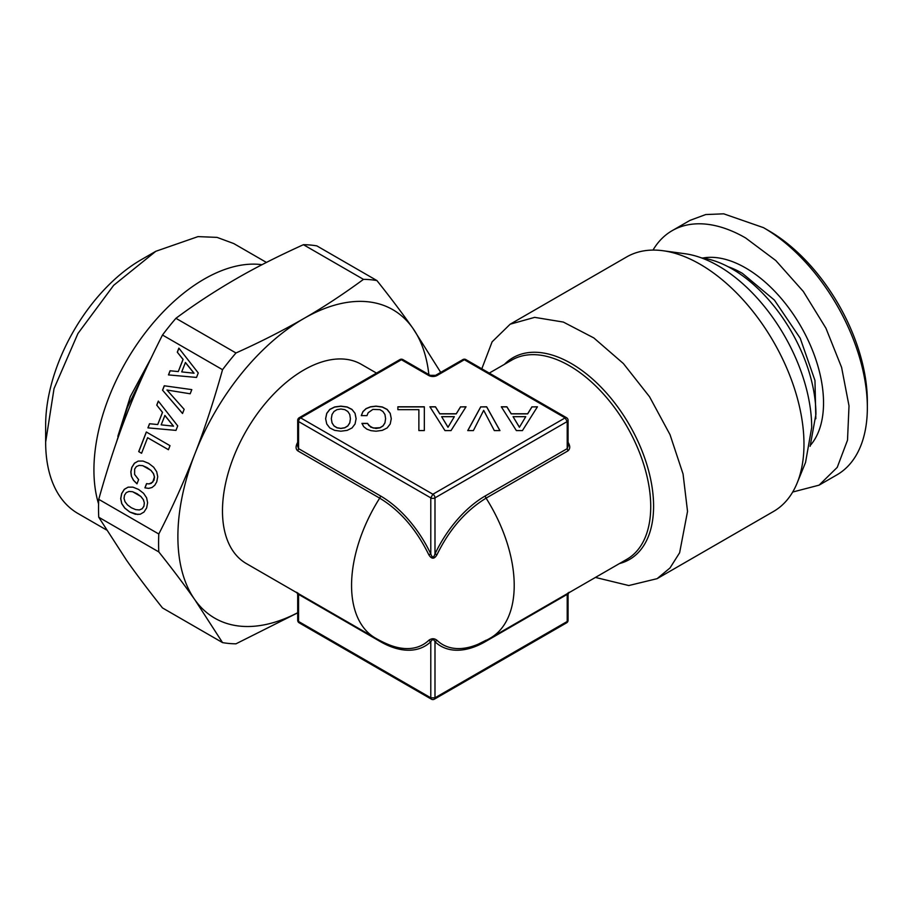 <?xml version="1.0" encoding="UTF-8"?>
<svg xmlns="http://www.w3.org/2000/svg" width="913" height="913" viewBox="0 0 913 913"><rect width="100%" height="100%" fill="white"/><g stroke="black" fill="none" stroke-linecap="round" stroke-linejoin="round"><path stroke-width="1.37" d="M653 250.082A146.925 84.829 60 0 1 672.151 230.669A146.925 84.829 60 0 1 745.613 237.951L775.776 260.525L803.337 291.487L825.923 328.178L841.603 367.425L849.01 405.851L847.515 440.146L837.244 467.365L819.075 485.157L836.924 474.863A146.925 84.829 60 0 0 867.35 407.597A146.925 84.829 60 0 0 763.462 227.645L723.701 213.825L705.738 214.544L689.988 220.375L672.151 230.669M792.689 492.039L819.075 485.157M768.7 230.681L763.462 227.645L768.7 230.681A139.506 80.549 -120 0 1 867.35 401.537L867.35 407.597M376.51 373.097L361.32 364.333A115.015 66.409 120 0 0 272.679 395.146A115.015 66.409 120 0 0 222.475 510.903A115.015 66.409 120 0 0 246.305 563.549L375.38 638.073A115.015 115.015 0 0 0 387.511 644.156A86.997 50.226 -120 0 0 428.79 640.321C431.666 638.233 434.394 638.233 436.985 640.321A86.997 50.226 120 0 0 478.264 644.156L478.264 644.156A86.997 50.226 120 0 0 486.081 640.218M810.116 446.343L815.925 414.262A118.724 68.543 60 0 0 701.287 257.843M595.436 577.438L628.783 585.541L657.098 578.671L773.539 511.451A146.925 84.829 -120 0 0 797.129 483.045L805.54 462.48L811.691 427.569A132.02 76.224 -120 0 0 685.024 253.734L663.009 250.733A146.925 84.829 -120 0 0 626.615 256.964L510.173 324.195L492.107 341.839L481.813 368.795M797.129 483.045A146.925 84.829 -120 0 0 803.976 444.186A146.925 84.829 -120 0 0 663.009 250.733M428.79 640.321L430.788 641.736L430.788 697.817A2.967 1.712 -60 0 0 431.404 699.175A2.967 2.967 0 0 0 434.371 699.175A2.967 1.712 60 0 0 434.987 697.817L434.987 641.736A89.246 51.527 120 0 0 485.362 641.634L567.213 594.374L567.213 621.479A2.967 1.712 -120 0 1 566.596 622.837A2.967 2.967 0 0 0 568.08 620.258L567.213 621.479L434.987 697.817L430.788 697.817L298.562 621.479L297.695 620.258A2.967 2.967 0 0 0 299.179 622.837A2.967 1.712 120 0 1 298.562 621.479L298.562 594.374L380.413 641.634A89.246 51.527 -120 0 0 430.788 641.736C432.283 639.043 433.686 639.043 434.987 641.736L436.985 640.321M657.098 578.671L670.016 567.954L679.626 552.753L687.535 511.417L683.061 474.007L670.016 434.656L649.542 396.756L623.396 363.557L593.815 337.924L563.367 322.072L534.664 317.359L510.173 324.195M567.943 592.959L567.213 594.374L568.08 594.363L568.08 620.258M297.695 620.258L297.695 594.363L298.562 594.374L297.832 592.959M568.08 420.322A2.967 2.967 0 0 0 566.596 417.743A2.967 1.712 -60 0 0 565.113 417.892L464.375 359.733L437.087 375.483A2.967 1.712 -120 0 0 435.604 375.334L430.171 375.334A2.967 1.712 -60 0 0 428.688 375.483L401.4 359.733L300.662 417.892L432.888 494.241L565.113 417.892L567.213 421.532A2.967 1.712 180 0 0 568.08 420.322L568.08 446.217L567.213 448.637L567.943 450.885L486.081 498.144C465.516 510.801 449.15 529.677 436.985 554.739C434.314 559.292 431.587 559.292 428.79 554.739C416.26 529.209 399.883 510.344 379.694 498.144A115.015 66.409 120 0 0 351.562 585.427A115.015 66.409 120 0 0 375.38 638.073M568.046 442.269C570.317 446.012 570.283 448.888 567.943 450.885M489.265 373.097L511.885 360.042A115.015 66.409 -120 0 1 600.526 390.855A115.015 66.409 -120 0 1 650.729 506.612A115.015 66.409 -120 0 1 650.718 508.221A115.015 66.409 -120 0 1 626.911 559.258L490.395 638.073A115.015 66.409 -120 0 0 514.213 585.427A115.015 66.409 -120 0 0 486.081 498.144A2.967 1.712 60 0 1 485.362 495.885A89.246 51.527 120 0 0 434.987 553.951C433.664 557.991 432.26 557.991 430.788 553.951A89.246 51.527 -120 0 0 380.413 495.885L298.562 448.637L297.695 446.217L297.695 420.322A2.967 1.712 180 0 0 298.562 421.532L298.562 448.637L297.832 450.885C295.538 449.128 295.504 446.252 297.729 442.269M485.362 495.885L567.213 448.637L567.213 421.532L434.987 497.87A2.967 1.712 180 0 1 430.788 497.87L432.888 494.241A2.967 1.712 60 0 1 434.987 497.87L434.987 553.951L436.985 554.739M430.171 375.334L402.884 359.585L401.4 359.733A2.967 1.712 -120 0 0 399.917 359.585L299.179 417.743L300.662 417.892A2.967 1.712 120 0 0 298.562 421.532L430.788 497.87L430.788 553.951L428.79 554.739M519.406 427.17L513.06 416.682L525.751 416.682L519.406 427.284L513.06 416.682M447.998 427.17L441.641 416.682L454.343 416.682L447.998 427.284L441.641 416.682M525.751 416.682L519.406 427.284M454.343 416.682L447.998 427.284M462.891 359.585A2.967 1.712 -120 0 1 464.375 359.733L465.858 359.585A2.967 2.967 0 0 0 462.891 359.585L435.604 375.334M537.369 406.913L531.982 406.913L527.657 413.897L511.223 413.897L506.898 406.913L501.397 406.913M499.89 430.594L486.663 406.913L480.74 406.913L467.81 430.594M465.95 406.913L460.563 406.913L456.238 413.897L439.804 413.897L435.478 406.913L429.977 406.913M424.328 406.913L397.874 406.913L397.874 409.663L418.873 409.663L418.873 430.559L424.328 430.559L424.328 406.913M418.873 409.789L418.873 430.559M385.594 418.668L384.944 422.81L382.981 425.869L379.956 427.718L373.2 428.026L368.863 425.526L367.562 423.392L361.925 423.392L363.705 426.656L366.786 429.121L370.998 430.662L376.042 431.21L382.33 430.354L387.135 427.957L390.216 424.009L391.289 418.668L390.216 413.327L387.135 409.389L382.33 406.958L376.042 406.137L370.53 406.787L366.079 408.602L362.94 411.58L361.274 415.62L366.969 415.62L368.156 412.744L372.846 409.423L379.899 409.629L382.924 411.478L384.944 414.491L385.594 418.668L384.944 422.936L382.981 425.983L379.956 427.832L376.042 428.482L370.769 427.181L367.562 423.518L361.993 423.518M391.278 418.736L390.216 413.452L387.135 409.515L382.33 407.084L376.042 406.262L370.53 406.913L366.079 408.727L362.94 411.706L361.32 415.62M531.982 406.787L527.657 413.772L511.223 413.772L506.898 406.787L501.317 406.787L516.381 430.594L522.43 430.594L537.437 406.787L531.982 406.913M480.74 406.787L467.741 430.594L473.379 430.594L483.696 410.348L494.321 430.594L499.947 430.594L486.663 406.787L480.74 406.913M460.563 406.787L456.238 413.772L439.804 413.772L435.478 406.787L429.897 406.787L444.973 430.594L451.022 430.594L466.029 406.787L460.563 406.913M424.328 430.559L424.328 406.787L397.874 406.787L397.874 409.663M352.019 427.957L355.043 424.009L356.116 418.668L355.043 413.327L351.962 409.389L347.157 406.958L340.869 406.137L334.637 406.958L329.776 409.389L326.751 413.327L325.621 418.668L326.751 423.974L329.776 427.923L334.637 430.354L340.869 431.21L347.214 430.354L352.019 427.957M355.043 413.327L351.962 409.515L347.157 407.084L340.869 406.262L334.637 407.084L329.776 409.515L326.751 413.452L325.644 418.736M356.104 418.736L355.043 413.452M350.421 418.793L349.77 422.936L347.807 425.983L344.783 427.832L340.869 428.482L337.011 427.832L333.987 425.949L332.035 422.902L331.316 418.668L332.035 414.525L333.987 411.478L337.011 409.629L340.869 409.013L344.783 409.629L347.807 411.478L349.77 414.491L350.421 418.793M350.421 418.668L349.77 422.81L347.807 425.869L344.783 427.718L340.869 428.368L337.011 427.718L333.987 425.835L332.035 422.902M332.035 422.776L331.316 418.668M297.695 612.84L235.976 643.813A199.616 115.243 120 0 1 222.544 642.604L162.491 607.932C147.86 589.501 135.877 573.604 126.542 560.228L98.741 517.237A199.616 115.243 120 0 1 98.524 508.404A199.616 115.243 120 0 1 98.741 499.331L158.794 534.002C172.112 508.073 184.095 481.482 194.754 454.206C204.284 429.932 213.551 401.766 222.544 369.697A199.616 115.243 -60 0 1 235.976 352.977L175.924 318.306C194.537 304.486 214.429 291.43 235.6 279.15C254.385 268.194 276.993 256.701 303.424 244.695A199.616 115.243 120 0 1 316.857 245.894L376.921 280.565C390.228 297.261 402.222 313.17 412.87 328.269L440.717 372.378M235.976 352.977C259.92 342.238 282.528 330.746 303.812 318.534A178.092 102.827 -60 0 1 412.87 328.269A178.092 102.827 -60 0 1 428.859 374.581M222.544 642.604L194.754 599.613A178.092 102.827 -60 0 1 194.754 454.206A178.092 102.827 -60 0 1 303.812 318.534C322.791 307.681 342.683 294.625 363.477 279.367A199.616 115.243 -60 0 1 376.921 280.565M303.424 244.695L363.477 279.367M98.741 499.331C107.734 467.251 117.001 439.085 126.542 414.822C135.877 390.444 147.86 363.842 162.491 335.025L222.544 369.697M175.924 318.306A199.616 115.243 120 0 0 162.491 335.025M297.695 612.714A178.092 102.827 -60 0 1 194.754 599.613C184.095 584.503 172.112 568.605 158.794 551.909L98.741 517.237M158.794 534.002A199.616 115.243 120 0 0 158.588 543.075A199.616 115.243 120 0 0 158.794 551.909M168.471 374.912L196.523 377.434L198.258 372.949L178.857 348.127L177.293 352.167L183.011 359.402L178.275 371.58L170.069 370.769L168.471 374.912L196.523 377.434M164.249 385.777L162.548 390.171L182.532 413.498L184.152 409.321L166.953 390.022L190.178 393.788L191.798 389.611L164.249 385.777M131.369 476.232L133.435 480.284L136.984 483.833L138.616 479.61L134.61 474.452L134.645 469.088L136.368 466.577L139.084 465.402L142.668 465.641L147.016 467.559L150.953 470.423L153.43 473.63L154.411 476.94L152.768 482.132L149.024 483.901L146.537 483.65L144.916 487.827L148.671 488.375L152.014 487.508L154.765 485.271L156.762 481.847L157.721 476.7L156.705 471.759L153.669 467.205L148.659 463.336L143.021 461.054L138.205 461.076L134.405 463.233L131.78 467.422L130.833 471.895L131.369 476.232L133.526 480.284L137.007 483.776M147.609 437.704L168.437 449.721L170.001 445.67L146.32 431.997L138.708 451.615L141.572 453.27L147.609 437.704L168.448 449.687M147.917 427.866L175.981 430.388L177.715 425.903L158.314 401.081L156.739 405.121L162.457 412.356L157.732 424.545L149.527 423.735L147.917 427.866L175.981 430.388M147.609 502.732L146.605 497.79L143.546 493.282L138.536 489.414L132.899 487.131L128.094 487.154L124.282 489.322L121.657 493.511L120.687 498.601L121.703 503.611L124.761 508.119L129.76 512.022L135.375 514.247L140.168 514.27L143.992 512.056L146.639 507.936L147.609 502.732M177.293 352.167L183.102 359.414L178.275 371.58M178.925 348.207L177.384 352.178M170.16 370.781L168.563 374.912M162.548 390.171L182.554 413.429M166.953 390.022L190.178 393.788M164.34 385.788L162.64 390.182M142.668 465.641L151.044 470.435L153.521 473.642L154.491 476.951L154.023 480.227L151.204 483.388L149.024 483.901M144.916 487.827L148.682 488.375M146.628 483.662L145.007 487.839M138.205 461.076L134.496 463.245L131.871 467.433L130.924 471.895L131.461 476.244M143.044 461.065L138.297 461.088M138.708 451.615L141.583 453.236M146.388 432.043L138.799 451.627M156.739 405.121L162.548 412.368L157.732 424.545M158.371 401.161L156.831 405.132M149.618 423.735L148.009 427.877M128.094 487.154L124.373 489.334L121.749 493.522L120.778 498.612L121.794 503.611L124.853 508.119L129.851 512.033L137.909 514.521M132.921 487.143L128.185 487.165M185.453 362.495L194.07 373.223L181.71 371.899L185.453 362.495M164.911 415.449L173.527 426.177L161.167 424.853L164.911 415.449M136.984 493.648L140.933 496.512L143.409 499.719L144.38 503.029L143.9 506.304L142.143 508.792L139.392 509.945L135.706 509.637L131.404 507.799L127.478 504.889L125.001 501.682L124.031 498.372L124.522 495.166L126.268 492.621L128.984 491.434L132.636 491.73L140.933 496.512M117.834 436.346L130.308 396.63L150.976 358.341M185.362 362.484L193.978 373.223M164.819 415.438L173.436 426.177M140.842 496.512L143.409 499.719M143.318 499.708L144.38 503.029M144.288 503.017L143.9 506.304M143.809 506.293L142.143 508.792M142.051 508.781L139.392 509.945M139.301 509.945L135.706 509.637M132.545 491.719L136.893 493.636M98.581 503.908A155.826 89.965 -60 0 1 93.925 470.001A155.826 89.965 -60 0 1 150.44 326.249A155.826 89.965 -60 0 1 262.008 264.702M266.436 262.43L233.751 243.554L217.054 237.38L198.007 236.615L155.838 251.28L113.669 285.312L77.925 333.53L54.038 388.596L45.65 442.132A155.826 89.965 120 0 0 77.925 513.471L106.433 529.928M155.838 251.28L141.15 259.76A135.056 77.97 120 0 0 45.65 425.161L45.65 442.132M728.049 266.687A105.748 61.045 60 0 1 742.463 273.398L774.395 300.092L800.21 338.221L814.967 380.47L815.834 418.736M702.725 258.037A110.199 63.625 60 0 1 745.613 267.943A110.199 63.625 60 0 1 814.225 354.872A110.199 63.625 60 0 1 810.664 444.996M504.444 364.344A116.499 67.265 60 0 1 596.566 382.73A116.499 67.265 60 0 1 653.594 506.167A116.499 67.265 60 0 1 653.582 507.788A116.499 67.265 60 0 1 619.459 563.561M485.362 641.634A2.967 1.712 60 0 1 485.556 640.721M380.413 641.634A2.967 1.712 120 0 0 380.219 640.721M297.832 450.885L379.694 498.144A2.967 1.712 -60 0 0 380.413 495.885M428.688 375.483A5.935 3.424 0 0 0 437.087 375.483M431.404 699.175L299.179 622.837M566.596 622.837L434.371 699.175M568.08 594.363L568.982 592.297M297.695 594.363L296.793 592.297M490.395 638.073A115.015 115.015 0 0 1 478.264 644.156L485.978 640.275M402.884 359.585A2.967 2.967 0 0 0 399.917 359.585M299.179 417.743A2.967 2.967 0 0 0 297.695 420.322M566.596 417.743L465.858 359.585M144.676 371.865L127.512 407.095L116.156 443.17"/></g></svg>
